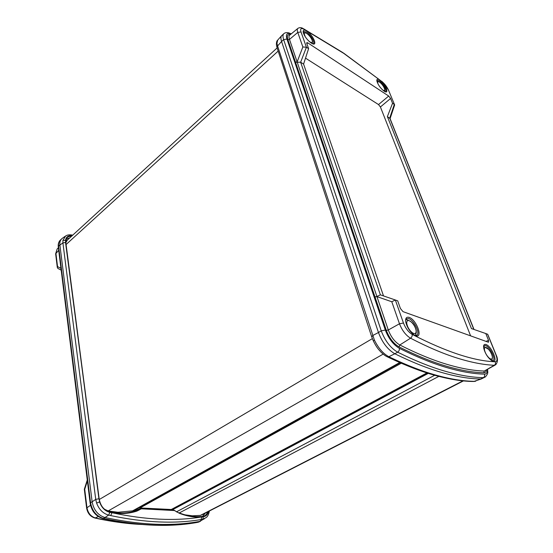 <?xml version="1.0" encoding="UTF-8"?>
<svg xmlns="http://www.w3.org/2000/svg" width="553" height="553" viewBox="0 0 553 553"><rect width="100%" height="100%" fill="white"/><g stroke="black" fill="none" stroke-linecap="round" stroke-linejoin="round"><path stroke-width="0.83" d="M427.061 372.971L171.402 509.513L139.999 507.951L139.287 507.536M65.537 242.47L99.561 501.924L65.531 240.313L65.537 242.47L62.911 242.905L59.89 245.055C59.551 241.806 60.471 239.49 62.655 238.08L65.005 236.401M201.092 519.557C174.789 524.03 144.672 522.709 110.738 515.59L108.644 515.12L105.001 517.511C140.656 525.143 172.163 526.456 199.522 521.458L202.702 519.288L201.092 519.557L201.721 516.944C194.601 517.58 187.101 516.336 179.22 513.219L173.76 510.094L141.298 508.387M204.548 518.693L197.926 522.267L200.601 521.182M69.733 237.894L66.166 239.09M132.948 511.649L139.031 508.878M202.453 516.391L205.467 513.025M110.738 515.59L111.934 512.735L109.86 512.355L108.644 515.12C103.072 513.523 99.056 509.507 96.602 503.071L95.731 499.387L62.911 242.905L62.918 240.375L65.703 235.91C67.231 234.963 69.18 234.638 71.544 234.942L72.305 235.543L71.641 234.949M61.404 239.11L60.74 239.726C59.005 241.205 58.293 243.368 58.604 246.23L59.89 245.055L92.137 501.799L95.731 499.387L98.828 498.758M92.137 501.799C93.72 510.073 97.992 515.306 104.966 517.504L103.404 518.417C139.045 526.007 170.552 527.285 197.926 522.267L197.545 522.371C170.075 527.396 138.513 526.117 102.858 518.534M209.393 511.013C208.668 514.484 207.589 516.675 206.165 517.587L202.702 519.288L203.352 516.765L201.721 516.944C175.578 521.306 145.646 519.903 111.934 512.735C120.92 514.166 129.236 513.626 136.881 511.11L136.321 510.682L140.455 508.539L138.637 509.016M174.354 510.322L177.071 512.154M141.133 508.38L141.568 508.822L140.455 508.539L141.133 508.38M174.589 510.689L173.76 510.094L141.229 508.373L138.824 508.933M208.543 511.449C207.734 514.539 205.999 516.308 203.352 516.765M108.644 515.12L109.86 512.355C104.987 511.062 101.552 507.585 99.561 501.924L96.602 503.071M62.918 240.375L65.531 240.313C66.084 236.815 68.275 235.281 72.111 235.716M58.134 268.571L57.312 267.528L57.54 266.587L60.954 268.343M87.263 480.011L84.319 489.253L84.72 489.294L86.945 507.585C87.975 513.06 90.816 516.523 95.462 517.974C109.992 521.175 123.9 523.221 137.199 524.106M442.6 372.736C428.264 368.678 412.338 362.353 394.814 353.768L388.835 356.706L390.909 357.701C407.554 365.616 422.762 371.478 436.517 375.287C450.246 379.075 462.515 381.079 473.333 381.314L474.668 381.342L480.702 378.992C469.601 378.853 456.902 376.766 442.6 372.736M385.241 91.75L385.586 91.618C387.328 90.706 382.883 83.095 379.303 80.849L377.049 80.309L376.814 80.641M312.887 43.881L313.378 43.708C315.404 42.657 310.758 34.777 306.556 32.122L303.5 31.362L303.141 31.97M414.978 335.443L416.927 335.153C420.349 332.989 413.893 320.069 408.708 318.59L406.31 318.818L405.612 320.049M492.004 360.805L493.2 360.577C495.951 358.842 489.778 346.738 485.589 345.584L483.951 345.749L483.571 346.323M492.647 361.081L491.527 360.535C487.601 357.438 484.981 353.236 483.668 347.927C483.308 345.107 484.082 343.973 485.99 344.519C491.748 346.192 498.73 363.369 492.647 361.081M415.704 335.74L414.01 334.89C409.953 331.786 407.222 327.583 405.819 322.281C405.204 318.265 406.317 316.634 409.151 317.387C416.499 319.572 423.398 338.581 415.704 335.74M311.145 43.003C307.205 40.003 304.565 36.498 303.231 32.482C302.83 29.848 304.06 29.399 306.908 31.141C313.171 35.102 318.086 46.756 312.092 43.556L311.145 43.003M384.121 91.162C380.499 88.3 378.086 84.927 376.876 81.049C376.614 79.031 377.526 78.664 379.621 79.964C384.812 83.233 389.782 94.259 384.805 91.563L384.121 91.162M388.953 357.597L390.909 357.701M487.67 369.425C487.407 371.982 489.004 372.653 485.34 376.994L483.35 377.651C472.29 377.478 459.626 375.356 445.352 371.284C431.043 367.185 415.137 360.819 397.635 352.171L394.814 353.768C387.715 349.6 382.268 342.521 378.459 332.519C382.241 342.501 387.681 349.579 394.78 353.747M484.228 377.554L480.702 378.992L483.35 377.651C484.628 376.821 484.995 375.653 484.456 374.139C486.446 374.105 487.414 372.591 487.352 369.604M480.723 378.992L482.748 378.307M371.803 337.13L372.653 335.567L378.459 332.519L281.581 41.475C280.599 38.406 280.724 36.387 281.954 35.413L283.641 33.851M282.037 35.337L281.691 35.62C280.703 36.678 280.668 38.634 281.581 41.475L277.578 45.947L374.402 340.06C378.335 348.107 383.146 353.65 388.835 356.706L388.835 356.706M281.691 35.62L277.668 40.141L276.956 43.369L277.578 45.947L276.949 47.371L371.657 336.694L373.337 340.98L374.402 340.06M475.58 381.238L473.714 381.494L481.483 378.923M472.352 381.466L473.333 381.314M373.427 341.166L373.337 340.98C377.125 348.342 378.508 349.323 381.1 352.233C383.706 354.694 385.814 356.236 387.418 356.858L386.879 356.595M277.157 48L276.479 45.339M276.956 43.369L276.389 44.551C276.431 42.228 276.818 40.804 277.551 40.272M375.01 296.961L295.489 62.143L297.127 61.901L388.296 329.989C391.006 337.012 394.842 342.003 399.805 344.975L399.003 346.869C393.529 343.6 389.298 338.097 386.319 330.362L375.01 296.961L376.946 296.608L391.794 301.758L395.347 299.989L397.725 300.873L400.413 308.477L402.999 311.636L488.161 342.148L488.603 342.141L488.527 340.337L485.783 333.542L487.711 334.282L496.055 354.729M295.509 62.206L300.625 62.219L380.381 294.846L376.904 296.532L374.975 296.871M470.61 335.858L380.409 106.964L378.522 104.565L305.512 58.141M378.522 104.565L388.704 96.049L390.598 98.462L380.409 106.964M383.512 295.924L303.583 64.079L308.602 48.657L306.777 43.514L306.777 42.643L307.745 42.837L306.874 43.784M380.381 294.846L395.319 299.982M303.583 64.079L300.625 62.219M474.011 329.47L390.086 118.625L394.655 104.973L388.524 90.18C387.079 86.959 384.999 84.18 382.289 81.844L343.745 53.365L303.749 29.115C300.998 27.844 300.085 28.791 301.012 31.95L306.41 47.233L300.645 62.24M306.383 47.219L302.857 46.984L297.77 32.413C297.044 30.256 297.127 28.88 298.012 28.286C299.595 27.443 301.164 27.45 302.719 28.314L303.749 29.115M390.086 118.625L387.383 116.607L471.439 328.579L485.783 333.542M473.824 329.408L389.727 118.079L394.303 104.413L392.547 103.273L390.598 98.462M308.602 48.657L306.41 47.233M387.383 116.607L392.547 103.273M388.704 96.049L307.745 42.837M484.483 349.966C485.258 353.167 486.868 355.904 489.308 358.185C491.631 359.837 492.626 359.263 492.301 356.457C491.513 353.284 489.917 350.574 487.511 348.321C485.202 346.641 484.193 347.187 484.483 349.966M406.731 323.277C407.326 326.788 409.075 329.858 411.985 332.484C414.819 334.42 416.209 333.86 416.146 330.805C415.538 327.321 413.796 324.286 410.934 321.694C408.121 319.724 406.725 320.249 406.731 323.277M308.671 40.957C310.938 42.809 312.189 43.023 312.424 41.599C312.224 39.629 310.897 37.369 308.422 34.818C305.933 32.599 304.523 32.226 304.191 33.705L305.263 36.795M382.323 89.69C383.927 90.851 384.722 90.789 384.701 89.51C384.335 87.595 383.084 85.515 380.948 83.268C378.833 81.353 377.734 81.132 377.658 82.625L378.052 84.063M400.227 362.761L135.112 509.852L132.623 510.854L117.989 512.265L108.181 510.937L104.42 509.189M463.442 380.899L202.343 514.622L200.338 515.41L192.368 515.811L184.944 514.836M65.869 242.629L67.328 240.099L277.115 47.938M173.054 510.053L172.149 509.113M139.999 507.951L401.284 363.217M171.057 509.61L426.93 372.922M84.319 489.253L86.607 508C87.547 513.26 90.326 516.613 94.936 518.043L98.303 516.592M141.091 508.933L136.881 511.11M174.105 510.53L141.568 508.822M202.903 516.336L203.946 516.08C205.695 515.41 206.919 514.027 207.603 511.926M179.158 512.921C187.508 516.177 195.403 517.318 202.84 516.35L203.345 516.765L202.702 519.288M136.363 510.329L138.25 509.818L138.886 510.212M134.476 511.179L136.315 510.682C128.172 513.357 119.275 513.765 109.625 511.898L109.508 511.898M109.715 511.94C119.31 513.772 128.172 513.35 136.315 510.682L134.828 511.055M71.406 236.359C69.325 236.2 67.749 236.802 66.685 238.17L65.745 242.179M176.836 511.795L179.22 513.219M178.909 512.825L179.054 512.825C187.481 516.149 195.43 517.318 202.896 516.336L202.896 516.336M109.86 512.355L109.625 511.898C104.082 510.26 100.632 506.106 99.284 499.442L99.215 499.553M99.001 499.318L65.779 242.491M65.572 242.096L66.533 238.391M58.715 250.357L55.639 253.799L57.146 249.009L55.901 253.205L57.54 266.587M57.312 267.528L55.646 253.862M87.374 480.93L84.72 489.294M86.607 508L90.526 505.297M90.146 503.189C91.625 511.228 95.842 516.336 102.789 518.514L103.404 518.417C96.422 516.219 92.137 510.986 90.561 502.718L90.146 503.189L58.293 246.956M92.137 501.785L90.561 502.718L58.604 246.23L58.286 246.887C57.968 244.143 58.632 241.896 60.284 240.14M495.868 354.632L496.2 355.088C498.004 358.856 497.838 362.077 495.709 364.752L494.271 365.27C483.509 364.821 471.156 362.422 457.213 358.081C443.236 353.713 427.676 347.084 410.533 338.201C411.867 337.199 412.407 335.927 412.151 334.385C446.188 351.895 473.893 361.026 495.274 361.786C497.341 361.538 497.541 359.153 495.868 354.632L487.58 334.212M391.794 301.758L399.48 323.775C402.128 330.5 405.812 335.305 410.533 338.201L399.805 344.975C417.045 353.657 432.716 360.1 446.824 364.303C460.898 368.478 473.396 370.731 484.31 371.042L483.813 372.77C472.856 372.494 460.317 370.282 446.195 366.134C432.038 361.959 416.305 355.538 399.003 346.869M495.274 361.786C495.82 363.245 495.481 364.406 494.271 365.27L484.31 371.042L494.921 365.208M378.452 332.498L381.238 330.853C385.068 340.876 390.536 347.982 397.635 352.171C399.024 351.21 399.605 349.925 399.363 348.314C416.734 356.989 432.522 363.404 446.727 367.565C460.898 371.699 473.472 373.89 484.456 374.139M386.872 356.588L389.492 357.853C406.192 365.768 421.469 371.63 435.329 375.446C449.167 379.234 461.561 381.245 472.532 381.473L474.661 381.342M295.489 62.143L287.871 39.65C286.737 35.876 287.525 34.231 290.235 34.708M297.721 28.528L289.8 35.067C288.846 35.703 288.742 37.155 289.482 39.415L297.127 61.901L302.857 46.984M287.871 39.65L289.482 39.415L297.77 32.413L301.012 31.95M486.37 370.178C486.08 371.913 485.23 372.777 483.813 372.77M386.319 330.362L388.296 329.989L399.48 323.775L403.455 323.028C405.549 328.309 408.446 332.097 412.151 334.385M486.004 341.374L488.527 340.337M395.347 299.989L403.455 323.028M382.289 81.844L343.6 53.088M388.524 90.18L394.483 104.558M291.231 33.885L290.581 33.588C287.885 32.302 285.687 32.281 283.979 33.539C282.763 34.507 282.645 36.526 283.641 39.602L286.952 39.056L385.317 330.037C388.614 338.609 393.301 344.706 399.363 348.314M290.975 34.092C286.924 32.551 285.583 34.21 286.952 39.056M281.588 41.489L283.641 39.602L381.238 330.853L385.317 330.037M108.181 510.937L383.153 354.107M179.31 512.928L438.826 376.379M200.338 515.41L462.951 380.851M176.773 511.677L434.699 375.266M172.536 509.748L428.312 373.365M172.163 509.182L427.165 373.005M132.623 510.854L399.743 362.547M99.291 499.483L372.342 338.636M66.111 244.502L278.166 51.083M144.568 524.597C128.932 524.057 112.411 521.873 94.998 518.057M72.733 235.149L71.731 234.977M61.176 270.147L57.816 268.405M199.156 521.928L197.718 522.343M57.146 249.009L58.39 247.709M343.005 52.694L303.507 28.735M388.718 90.346L382.192 81.63M492.737 360.805L493.2 360.577M416.423 335.429L416.927 335.153M491.873 360.736L492.453 357.335M488.451 349.219L483.564 346.406M415.483 335.533L416.374 332.014M416.278 331.019C415.026 324.652 411.529 320.816 405.798 319.523M312.563 43.763L312.673 43.196M312.68 42.208L312.044 39.947M306.431 33.27L303.203 32.35M384.777 91.549L384.895 90.671M384.805 89.71L384.57 88.839M379.351 81.996L376.897 81.16"/></g></svg>
